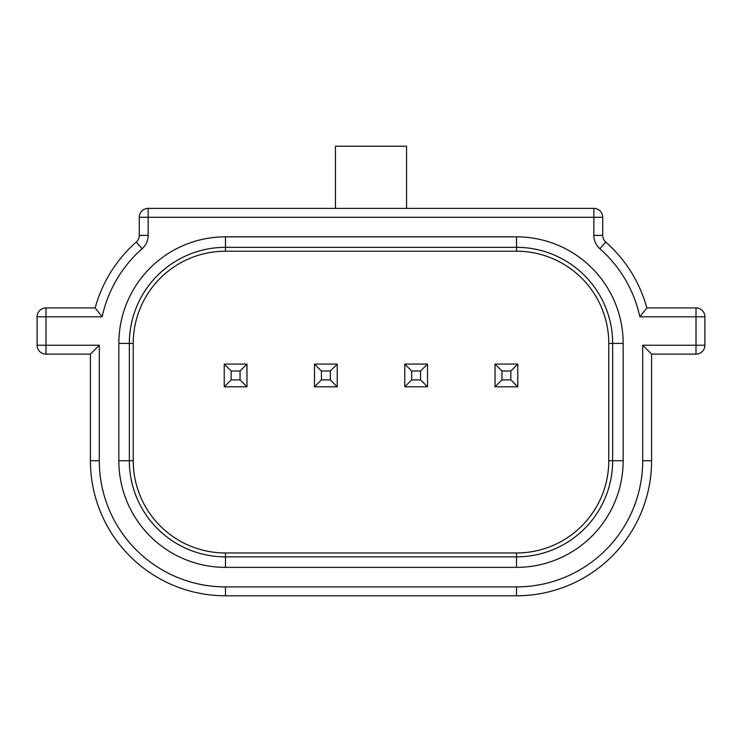 <?xml version="1.0" encoding="UTF-8"?>
<svg xmlns="http://www.w3.org/2000/svg" width="742" height="742" viewBox="0 0 742 742"><rect width="100%" height="100%" fill="white"/><g stroke="black" fill="none" stroke-linecap="round" stroke-linejoin="round"><path stroke-width="1.11" d="M608.783 343.453A92.24 92.24 0 0 0 516.534 251.213L225.466 251.213A92.24 92.24 0 0 0 133.217 343.453L133.217 460.736L129.34 460.736A96.126 96.126 0 0 0 225.466 556.862L516.534 556.862A96.126 96.126 0 0 0 612.66 460.736L608.783 460.736L608.783 343.453L612.66 343.453L612.66 460.736L623.159 460.736L623.159 343.453A106.616 106.616 0 0 0 516.534 236.837L225.466 236.837A106.616 106.616 0 0 0 118.841 343.453L118.841 460.736A106.616 106.616 0 0 0 225.466 567.361L516.534 567.361A106.616 106.616 0 0 0 623.159 460.736M133.217 460.736A92.24 92.24 0 0 0 225.466 552.985L516.534 552.985L516.534 567.361M651.587 354.12L642.702 345.234L704.9 345.234A8.885 8.885 0 0 1 696.015 354.12L651.587 354.12L651.587 460.736A135.053 135.053 0 0 1 516.534 595.789L225.466 595.789A135.053 135.053 0 0 1 90.413 460.736L90.413 354.12L45.985 354.12A8.885 8.885 0 0 1 37.1 345.234L99.298 345.234L90.413 354.12M639.854 316.797L646.829 307.921A135.053 135.053 0 0 0 605.741 242.059A8.885 8.885 0 0 1 602.727 235.381A8.885 8.885 0 0 0 605.741 242.059A135.053 135.053 0 0 1 646.829 307.921L696.015 307.921A8.885 8.885 0 0 1 704.9 316.797L696.015 316.797L696.015 307.921A8.885 8.885 0 0 1 704.9 316.797L704.9 345.234A8.885 8.885 0 0 1 696.015 354.12L696.015 316.797L639.854 316.797A126.168 126.168 0 0 0 599.87 248.728A17.771 17.771 0 0 1 593.841 235.381L602.727 235.381L602.727 217.285A8.885 8.885 0 0 0 593.841 208.4L148.159 208.4L148.159 217.285L139.273 217.285A8.885 8.885 0 0 1 148.159 208.4A8.885 8.885 0 0 0 139.273 217.285L139.273 235.381A8.885 8.885 0 0 1 136.259 242.059A135.053 135.053 0 0 0 95.171 307.921L45.985 307.921A8.885 8.885 0 0 0 37.1 316.797L37.1 345.234M593.841 235.381L593.841 217.285L148.159 217.285L148.159 235.381A17.771 17.771 0 0 1 142.13 248.728L136.259 242.059A135.053 135.053 0 0 0 95.171 307.921L102.146 316.797L45.985 316.797L45.985 354.12M335.458 208.4L335.458 146.211L406.542 146.211L406.542 208.4M608.783 460.736A92.24 92.24 0 0 1 516.534 552.985M224.223 364.072L231.152 371L231.152 379.885L224.223 386.814L246.965 386.814L240.037 379.885L240.037 371L246.965 364.072L224.223 364.072L224.223 386.814M246.965 386.814L246.965 364.072M240.037 371L231.152 371M231.152 379.885L240.037 379.885M321.425 379.885L330.311 379.885L330.311 371L321.425 371L321.425 379.885L314.487 386.814L337.239 386.814L330.311 379.885M330.311 371L337.239 364.072L314.487 364.072L321.425 371M314.487 364.072L314.487 386.814M337.239 386.814L337.239 364.072M411.689 379.885L420.575 379.885L420.575 371L411.689 371L411.689 379.885L404.761 386.814L427.513 386.814L420.575 379.885M427.513 386.814L427.513 364.072L404.761 364.072L411.689 371M404.761 364.072L404.761 386.814M420.575 371L427.513 364.072M501.963 379.885L510.848 379.885L510.848 371L501.963 371L501.963 379.885L495.035 386.814L517.777 386.814L510.848 379.885M517.777 386.814L517.777 364.072L495.035 364.072L501.963 371M510.848 371L517.777 364.072M495.035 364.072L495.035 386.814M133.217 343.453L129.34 343.453L129.34 460.736L118.841 460.736M225.466 552.985L225.466 567.361M516.534 251.213L516.534 247.327L225.466 247.327A96.126 96.126 0 0 0 129.34 343.453L118.841 343.453M225.466 251.213L225.466 236.837M99.298 345.234L99.298 460.736A126.168 126.168 0 0 0 225.466 586.903L516.534 586.903A126.168 126.168 0 0 0 642.702 460.736L642.702 345.234M142.13 248.728A126.168 126.168 0 0 0 102.146 316.797M90.413 460.736L99.298 460.736M225.466 595.789L225.466 586.903M148.159 235.381L139.273 235.381M593.841 208.4L593.841 217.285L602.727 217.285M605.741 242.059L599.87 248.728M516.534 595.789L516.534 586.903M651.587 460.736L642.702 460.736M45.985 316.797L45.985 307.921A8.885 8.885 0 0 0 37.1 316.797L45.985 316.797M623.159 343.453L612.66 343.453A96.126 96.126 0 0 0 516.534 247.327L516.534 236.837"/></g></svg>
